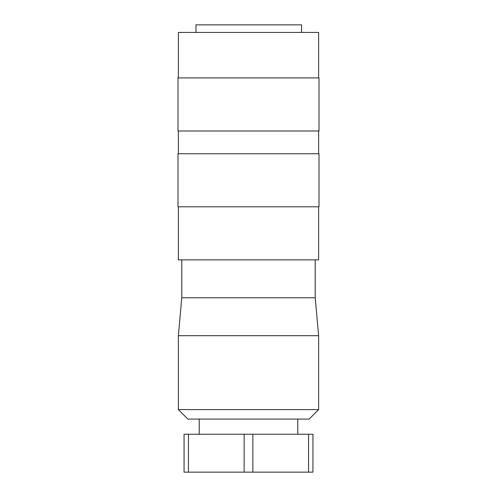 <?xml version="1.0" encoding="UTF-8"?>
<svg xmlns="http://www.w3.org/2000/svg" width="497" height="497" viewBox="0 0 497 497"><rect width="100%" height="100%" fill="white"/><g stroke="black" fill="none" stroke-linecap="round" stroke-linejoin="round"><path stroke-width="0.75" d="M318.627 335.686L178.373 335.686L178.373 409.603L318.627 409.603L318.627 335.686L315.216 297.778L181.784 297.778L178.373 335.686M178.373 409.603L187.847 419.083L309.153 419.083L318.627 409.603M181.784 259.875L181.784 297.778M315.216 259.875L315.216 297.778M199.222 419.083L199.222 434.241M297.778 419.083L297.778 434.241M178.373 206.802L178.373 259.875L318.627 259.875L318.627 206.802M319.006 153.735L177.994 153.735L177.994 206.802L319.006 206.802L319.006 153.735M178.373 130.991L178.373 153.735M318.627 130.991L318.627 153.735M319.006 77.917L177.994 77.917L177.994 130.991L319.006 130.991L319.006 77.917M318.627 77.917L318.627 32.429L178.373 32.429L178.373 77.917M195.973 32.429L195.973 24.85L301.567 24.85L301.567 32.429M188.425 434.241L184.058 434.241L184.058 472.15L244.133 472.15L244.133 434.241L188.425 434.241L188.425 472.15M252.867 434.241L252.867 472.15L312.942 472.15L312.942 434.241L244.133 434.241M308.575 472.15L308.575 434.241M252.867 472.15L244.133 472.15"/></g></svg>
